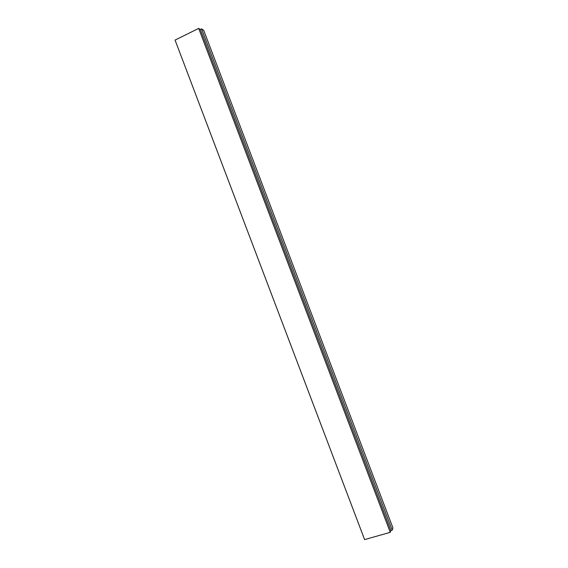<?xml version="1.0" encoding="UTF-8"?>
<svg xmlns="http://www.w3.org/2000/svg" width="568" height="568" viewBox="0 0 568 568"><rect width="100%" height="100%" fill="white"/><g stroke="black" fill="none" stroke-linecap="round" stroke-linejoin="round"><path stroke-width="0.85" d="M390.266 532.33L364.606 539.6L175.065 40.087L198.672 28.4L200.334 29.479L201.562 28.876L203.678 30.253L392.935 527.892L392.19 530.164L390.855 530.548L390.266 532.33L198.672 28.4M364.053 538.152L175.668 41.67M392.19 530.164L201.562 28.876M390.855 530.548L200.334 29.479"/></g></svg>
